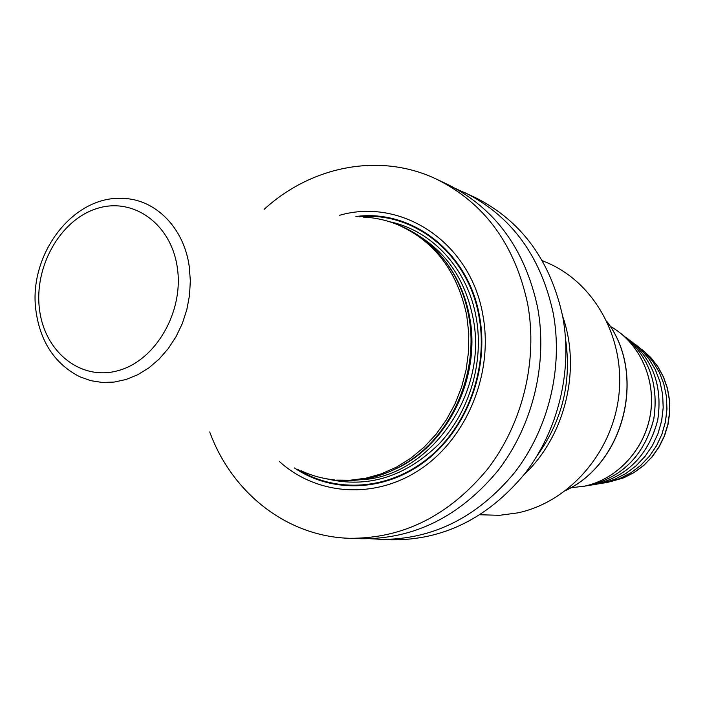 <?xml version="1.0" encoding="UTF-8"?>
<svg xmlns="http://www.w3.org/2000/svg" width="705" height="705" viewBox="0 0 705 705"><rect width="100%" height="100%" fill="white"/><g stroke="black" fill="none" stroke-linecap="round" stroke-linejoin="round"><path stroke-width="1.06" d="M456.073 188.781L475.02 197.435C521.198 220.515 550.438 260.268 562.74 316.686C572.812 370.636 558.237 430.667 524.538 474.016C487.481 518.404 443.084 540.338 391.363 539.818L370.557 538.761M264.111 209.385C311.531 165.834 380.365 152.139 436.827 179.317C484.705 203.243 514.976 244.785 527.666 303.925C538.03 360.502 522.705 423.59 487.543 469.133C448.891 515.778 402.749 538.823 349.116 538.285C286.477 536.355 231.716 492.46 209.729 431.954M436.827 179.317L447.675 184.463C495.069 208.151 525.058 249.182 537.633 307.556C547.917 363.383 532.813 425.6 498.065 470.517C459.854 516.527 414.205 539.254 361.11 538.717L349.116 538.285M464.657 192.518C511.301 215.836 540.823 256.065 553.231 313.223C563.392 367.887 548.613 428.755 514.509 472.694C477.021 517.69 432.147 539.933 379.898 539.404M279.471 461.581C317.25 495.809 375.968 499.907 421.678 468.384C467.406 437.021 493.394 372.971 483.022 315.928C471.116 242.767 401.973 197.285 339.66 215.263M400.81 466.208L409.323 461.14C453.756 433.134 479.788 371.324 469.459 317.1C466.754 302.075 461.828 288.213 454.681 275.532L453.826 274.254C461.044 287.076 466.023 301.079 468.763 316.272C479.197 371.077 452.874 433.575 407.975 461.881C385.247 476.298 361.471 482.379 336.664 480.105L350.068 480.237L365.833 478.219L381.396 473.83L396.483 467.133L410.786 458.215L424.031 447.243L435.963 434.395L446.336 419.907L454.928 404.053L461.59 387.142L466.164 369.499L468.569 351.46L468.772 333.394L466.763 315.629C457.351 270.87 434.042 240.44 396.836 224.34C386.005 220.039 374.813 217.616 363.26 217.096M453.826 274.254C440.299 250.971 422.013 234.624 398.951 225.195L396.836 224.34M301.255 470.834C311.751 475.699 322.802 478.713 334.399 479.885M480.131 514.756L499.537 515.311L517.937 512.843C569.129 501.978 612.398 452.592 618.831 395.584C625.467 338.585 594.5 282.864 547.415 262.842L542.233 260.612M537.422 455.28C562.282 420.568 571.693 382.075 565.639 339.801M294.434 467.935C332.883 493.985 386.684 491.72 427.01 459.845C467.318 428.041 489.085 369.394 479.664 317.109C469.001 252.601 412.258 208.803 355.866 216.523M359.347 216.787C414.408 211.095 468.719 254.47 479.127 317.268C488.371 368.644 467.433 426.252 428.208 458.153C388.957 490.098 336.179 493.641 297.642 469.301M326.688 478.827C367.763 488.547 405.19 476.95 438.986 444.044C469.486 411.764 484.141 362.344 476.272 318.043C467.864 268.869 432.068 230.332 389.512 221.731M359.867 479.788C428.746 477.823 488.759 394.333 473.099 318.316C465.758 281.533 447.851 254.152 419.396 236.175M446.618 262.991C458.224 278.66 465.899 296.726 469.645 317.206C481.242 376.902 447.931 444.864 396.386 468.552M449.455 267.107L454.681 275.532L449.49 267.151M407.975 461.881L400.854 466.181M36.105 311.892C40.652 342.445 55.175 364.053 79.691 376.717L90.707 380.656L102.304 382.462L114.21 382.075L126.133 379.475L137.783 374.707L148.87 367.86L159.119 359.092L168.257 348.614L176.047 336.682L182.295 323.586L186.825 309.654L189.53 295.254L190.341 280.731L189.24 266.472C183.961 227.786 155.497 199.259 123.252 198.431C72.421 194.985 27.601 255.756 36.07 311.601M39.515 309.53C44.644 352.051 80.89 381.282 118.237 370.61C155.673 360.599 184.058 311.636 177.307 267.556C171.112 223.309 132.408 196.404 96.144 208.786C59.775 220.533 33.858 267.16 39.515 309.53M523.991 474.703C565.137 436.263 581.458 369.455 562.678 316.378M566.106 490.266C624.701 462.418 646.37 373.72 607.225 321.982M585 486.045C617.65 478.942 645.049 449.041 650.521 413.738C656.064 378.444 639.038 342.251 610.133 326.248C639.003 342.242 656.02 378.426 650.468 413.738C644.996 449.05 617.589 478.951 584.965 486.053L570.662 487.825M590.913 485.075L584.004 486.265L590.931 485.075C623.854 475.963 644.828 453.826 653.817 418.673C659.025 382.806 648.177 354.509 621.255 333.791C648.195 354.518 659.06 382.806 653.861 418.673C644.881 453.817 623.899 475.946 590.931 485.075M596.73 484.115L589.997 485.269L596.747 484.115C628.719 475.267 649.058 453.809 657.765 419.739C662.806 384.974 652.257 357.541 626.119 337.431C652.275 357.541 662.841 384.983 657.8 419.739C649.111 453.8 628.754 475.258 596.747 484.115M602.44 483.172L595.875 484.3L602.467 483.172L614.452 479.409L625.767 473.593L636.069 465.855L645.049 456.417L652.451 445.542L658.047 433.549L661.669 420.779L663.22 407.613L662.647 394.43L659.968 381.617L655.28 369.543L648.732 358.545L640.51 348.949L630.878 341L640.51 348.949L648.715 358.545L655.262 369.543L659.942 381.617L662.612 394.43L663.185 407.613L661.634 420.788L658.012 433.557L652.407 445.551L645.004 456.426L636.025 465.864L625.732 473.593L614.425 479.418L602.44 483.172M608.054 482.246L601.647 483.348L608.071 482.246L619.677 478.607L630.64 472.967L640.616 465.467L649.323 456.329L656.496 445.798L661.924 434.183L665.432 421.81L666.93 409.059L666.366 396.281L663.775 383.873L659.228 372.169L652.874 361.515L644.908 352.218L635.566 344.516L644.908 352.209L652.883 361.515L659.245 372.169L663.802 383.873L666.401 396.281L666.965 409.05L665.467 421.81L661.96 434.174L656.54 445.789L649.367 456.32L640.66 465.467L630.675 472.958L619.704 478.607L608.071 482.246M642.149 349.654L650.671 357.453L657.836 366.679L663.458 377.078L667.353 388.385L669.415 400.273L669.583 412.434L667.838 424.507L664.233 436.175L658.867 447.093L651.896 456.972L643.515 465.547L633.971 472.57L623.52 477.867L609.851 481.832M607.137 321.788C646.6 373.606 624.85 462.621 565.939 490.407M642.043 349.557L650.636 357.364L657.862 366.6L663.528 377.016L667.459 388.314L669.556 400.211L669.75 412.363L668.032 424.436L664.445 436.095L659.087 447.023L652.125 456.911L643.736 465.485L634.165 472.535L623.678 477.849L609.719 481.859"/></g></svg>
